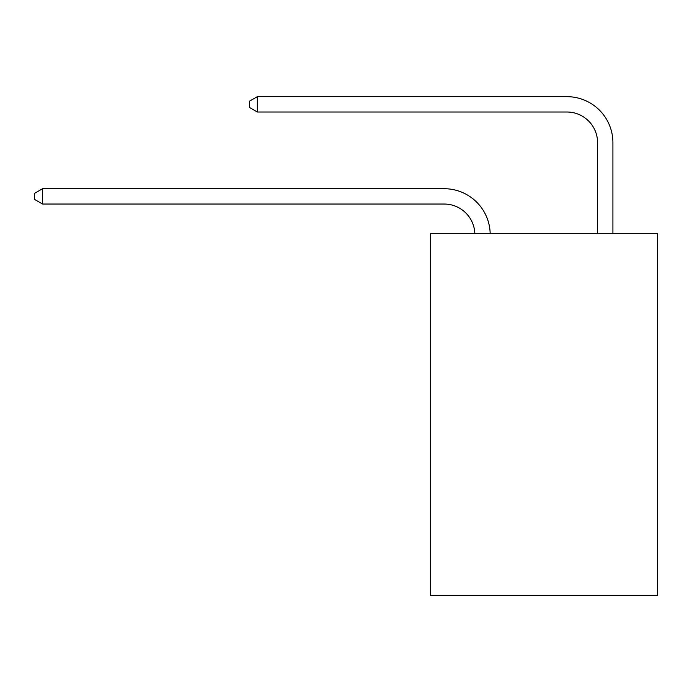 <?xml version="1.0" encoding="UTF-8"?>
<svg xmlns="http://www.w3.org/2000/svg" width="692" height="692" viewBox="0 0 692 692"><rect width="100%" height="100%" fill="white"/><g stroke="black" fill="none" stroke-linecap="round" stroke-linejoin="round"><path stroke-width="1.04" d="M657.4 233.316L657.4 595.336L430.372 595.336L430.372 233.316L657.4 233.316M474.824 233.316A30.682 30.682 0 0 0 444.178 204.045A30.682 30.682 0 0 1 474.824 233.316A30.682 30.682 0 0 0 444.178 204.045A30.682 30.682 0 0 1 474.824 233.316A30.682 30.682 0 0 0 444.178 204.045A30.682 30.682 0 0 1 474.824 233.316A30.682 30.682 0 0 0 444.178 204.045A30.682 30.682 0 0 1 474.824 233.316A30.682 30.682 0 0 0 444.178 204.045A30.682 30.682 0 0 1 474.824 233.316A30.682 30.682 0 0 0 444.178 204.045A30.682 30.682 0 0 1 474.824 233.316A30.682 30.682 0 0 0 444.178 204.045A30.682 30.682 0 0 1 474.824 233.316A30.682 30.682 0 0 0 444.178 204.045A30.682 30.682 0 0 1 474.824 233.316A30.682 30.682 0 0 0 444.178 204.045L42.575 204.045L34.6 199.443L34.6 193.31L42.575 188.708L444.178 188.708A46.018 46.018 0 0 1 490.17 233.316M597.577 233.316L597.577 142.682A30.682 30.682 0 0 0 566.895 112.009L257.337 112.009L249.362 107.407L249.362 101.266L257.337 96.664L566.895 96.664A46.018 46.018 0 0 1 612.913 142.682L612.913 233.316M42.575 188.708L444.178 188.708L42.575 188.708L444.178 188.708L42.575 188.708L444.178 188.708L42.575 188.708L444.178 188.708L42.575 188.708L444.178 188.708L42.575 188.708L444.178 188.708L42.575 188.708L444.178 188.708L42.575 188.708L444.178 188.708L42.575 188.708L42.575 204.045M597.577 142.682A30.682 30.682 0 0 0 566.895 112.009A30.682 30.682 0 0 1 597.577 142.682A30.682 30.682 0 0 0 566.895 112.009A30.682 30.682 0 0 1 597.577 142.682A30.682 30.682 0 0 0 566.895 112.009A30.682 30.682 0 0 1 597.577 142.682A30.682 30.682 0 0 0 566.895 112.009A30.682 30.682 0 0 1 597.577 142.682A30.682 30.682 0 0 0 566.895 112.009A30.682 30.682 0 0 1 597.577 142.682A30.682 30.682 0 0 0 566.895 112.009A30.682 30.682 0 0 1 597.577 142.682A30.682 30.682 0 0 0 566.895 112.009A30.682 30.682 0 0 1 597.577 142.682A30.682 30.682 0 0 0 566.895 112.009A30.682 30.682 0 0 1 597.577 142.682M257.337 96.664L566.895 96.664L257.337 96.664L566.895 96.664L257.337 96.664L566.895 96.664L257.337 96.664L566.895 96.664L257.337 96.664L566.895 96.664L257.337 96.664L566.895 96.664L257.337 96.664L566.895 96.664L257.337 96.664L566.895 96.664L257.337 96.664L257.337 112.009"/></g></svg>
